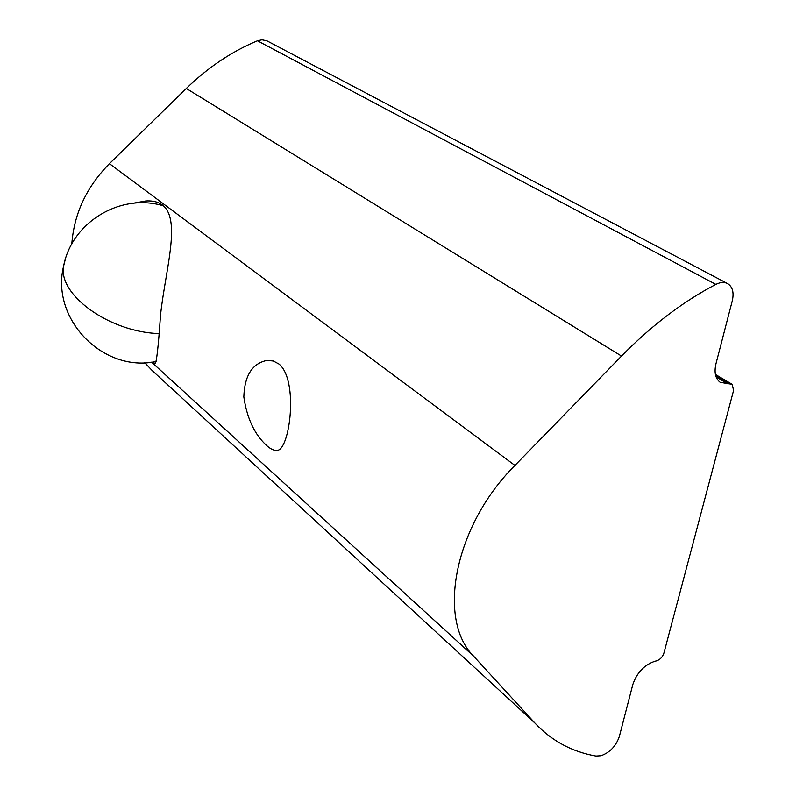<?xml version="1.0" encoding="UTF-8"?>
<svg xmlns="http://www.w3.org/2000/svg" width="796" height="796" viewBox="0 0 796 796"><rect width="100%" height="100%" fill="white"/><g stroke="black" fill="none" stroke-linecap="round" stroke-linejoin="round"><path stroke-width="1.19" d="M279.048 364.07C299.047 380.587 289.575 451.72 276.809 450.337C273.923 450.626 270.55 449.034 266.68 445.581C254.561 434.507 246.939 418.288 243.835 396.905C244.561 375.483 252.322 363.314 267.118 360.399L273.356 361.026L279.048 364.07M132.683 203.318L145.847 200.95C188.791 198.711 166.215 261.028 160.494 315.415C158.334 347.106 156.514 363.115 155.041 363.444L152.116 362.1M619.368 736.38C616.064 746.061 609.925 752.518 600.96 755.742L595.945 756.051C571.866 751.752 551.568 740.797 535.031 723.176L473.64 656.212C436.566 619.388 454.456 525.629 514.913 465.431L621.517 356.071C651.546 325.484 682.988 301.594 715.863 284.391C720.519 282.063 724.559 281.864 727.992 283.804C732.678 287.097 734.111 292.769 732.28 300.838L715.982 363.702C713.982 372.428 715.385 378.637 720.211 382.329L732.221 384.349L733.584 390.458L663.904 653.108C662.531 657.098 660.053 659.685 656.501 660.879L655.078 661.207C644.332 664.809 636.909 672.6 632.8 684.58L619.368 736.38M535.031 723.176L152.205 370.558L144.683 362.678M71.789 244.044C74.028 213.666 86.575 186.871 109.43 163.668L186.314 88.465C208.005 67.411 231.726 51.521 257.466 40.785L262.013 39.8L267.008 40.885L727.096 283.336M715.684 375.583L729.614 383.811M514.913 465.431L109.43 163.668M151.588 362.16L473.819 656.402M715.863 284.391L257.466 40.785M186.314 88.465L621.517 356.071M716.111 376.896L728.121 384M158.613 333.554C109.022 331.942 57.63 294.411 63.65 265.904L65.013 260.431M731.872 384.15L715.415 374.448M473.64 656.212L151.618 362.16M156.593 361.404C103.371 373.334 50.277 319.087 63.65 265.904C71.809 222.203 120.783 192.562 163.628 205.905"/></g></svg>
